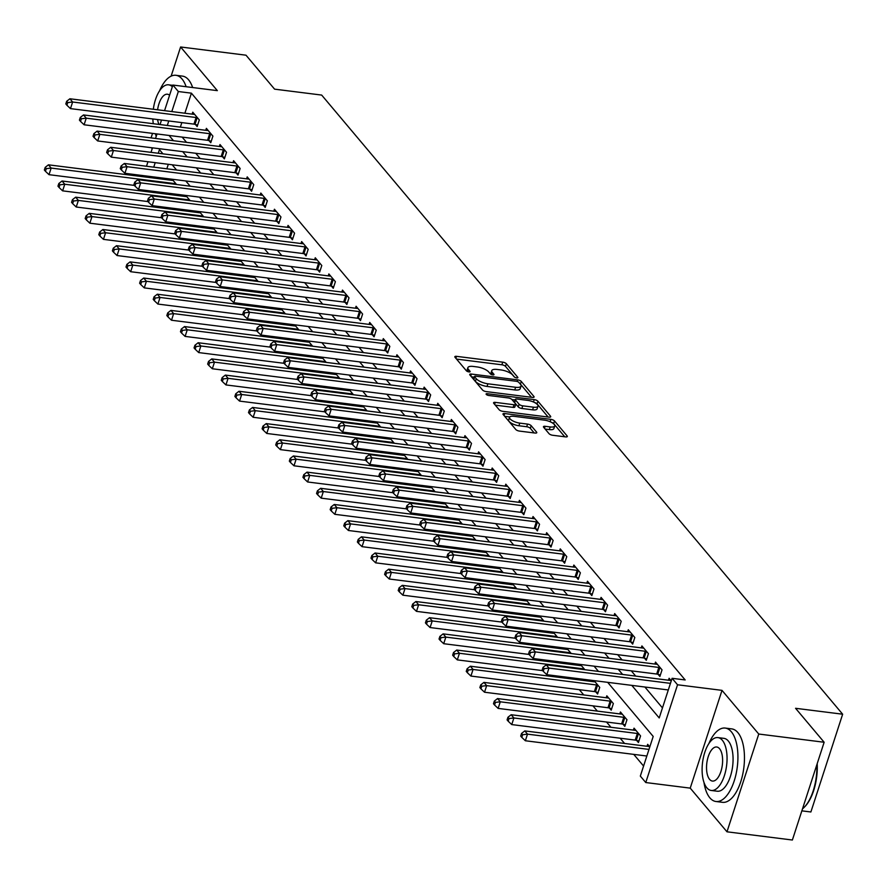 <?xml version="1.0" encoding="UTF-8"?>
<svg xmlns="http://www.w3.org/2000/svg" width="887" height="887" viewBox="0 0 887 887"><rect width="100%" height="100%" fill="white"/><g stroke="black" fill="none" stroke-linecap="round" stroke-linejoin="round"><path stroke-width="1.33" d="M516.678 377.895A2.029 0.699 18 0 0 517.864 377.64A2.029 0.699 18 0 0 517.731 377.241L506.377 363.748A2.905 1.009 18 0 0 502.741 362.151L456.528 356.341A2.905 1.009 18 0 0 454.831 356.707A2.905 1.009 18 0 0 455.02 357.284L466.374 370.777A2.029 0.699 18 0 0 468.924 371.897A2.029 0.699 18 0 0 470.11 371.631A2.029 0.699 18 0 0 469.977 371.232L468.502 369.491A9.302 3.215 18 0 1 467.881 367.65A9.302 3.215 18 0 1 473.303 366.453L477.151 366.941A9.302 3.215 18 0 1 488.792 372.041L490.256 373.782A2.029 0.699 18 0 0 492.806 374.902A2.029 0.699 18 0 0 493.992 374.636A2.029 0.699 18 0 0 493.848 374.236L492.385 372.485A9.302 3.215 18 0 1 491.753 370.644A9.302 3.215 18 0 1 497.175 369.458L501.033 369.946A9.302 3.215 18 0 1 512.664 375.035L514.138 376.787A2.029 0.699 18 0 0 516.678 377.895M549.031 433.665A2.905 1.009 18 0 0 552.668 435.262L565.629 436.892A2.905 1.009 18 0 0 567.325 436.515A2.905 1.009 18 0 0 567.137 435.949L554.519 420.959A2.905 1.009 18 0 0 550.882 419.363L504.67 413.553A2.905 1.009 18 0 0 502.973 413.93A2.905 1.009 18 0 0 503.173 414.506L515.779 429.485A2.905 1.009 18 0 0 519.416 431.082L535.083 433.056A2.905 1.009 18 0 0 536.779 432.679A2.905 1.009 18 0 0 536.58 432.102L531.18 425.693A2.905 1.009 18 0 0 527.543 424.097L519.782 423.121A7.772 2.683 18 0 1 509.526 417.322A7.772 2.683 18 0 1 514.061 416.325L544.485 420.15A7.772 2.683 18 0 1 554.741 425.948A7.772 2.683 18 0 1 550.206 426.946L545.128 426.303A2.905 1.009 18 0 0 543.443 426.68A2.905 1.009 18 0 0 543.631 427.257L549.031 433.665M824.145 742.253L792.379 840.022L726.985 831.806L758.751 734.037L824.145 742.253L795.561 708.292L842.65 714.212L321.671 95.075L274.582 89.155L245.998 55.194L180.604 46.978L217.348 90.64L172.887 85.052L178.331 91.527L191.404 93.168L685.174 679.952L672.091 678.3L677.535 684.775L645.769 782.545L640.325 776.081L653.198 736.443L607.673 682.336M758.751 734.037L722.007 690.363L677.535 684.775M532.4 397.398A2.905 1.009 18 0 0 534.096 397.021A2.905 1.009 18 0 0 533.896 396.445L521.29 381.454A2.905 1.009 18 0 0 517.653 379.869L471.429 374.059A2.905 1.009 18 0 0 469.733 374.425A2.905 1.009 18 0 0 469.933 375.001L482.539 389.992A2.905 1.009 18 0 0 486.176 391.588L532.4 397.398M537.899 401.212L550.517 416.191A2.905 1.009 18 0 1 550.705 416.768A2.905 1.009 18 0 1 549.02 417.145L502.796 411.335A2.905 1.009 18 0 1 499.159 409.739L493.76 403.33A2.905 1.009 18 0 1 493.571 402.753A2.905 1.009 18 0 1 495.268 402.376L514.005 404.738A2.905 1.009 18 0 0 515.702 404.361A2.905 1.009 18 0 0 515.502 403.785L511.921 399.538A2.905 1.009 18 0 0 508.284 397.941L488.77 395.491A2.029 0.699 18 0 1 486.098 393.972A2.029 0.699 18 0 1 487.285 393.706L534.262 399.616A2.905 1.009 18 0 1 537.899 401.212L537.045 403.851L548.133 417.034M180.604 46.978L171.124 76.149M152.531 133.383L151.067 137.895M191.404 93.168L184.884 113.226M181.835 122.606L180.371 127.118M182.145 137.108L186.569 142.363M195.761 153.285L200.174 158.529M209.365 169.461L213.789 174.706M222.981 185.627L227.394 190.882M236.585 201.804L241.009 207.048M250.201 217.98L254.613 223.225M263.805 234.146L268.229 239.401M277.42 250.322L281.833 255.578M291.025 266.499L295.449 271.744M304.64 282.676L309.053 287.92M318.245 298.841L322.668 304.097M331.86 315.018L336.273 320.274M345.464 331.195L349.888 336.439M359.08 347.371L363.493 352.616M372.684 363.537L377.108 368.792M386.3 379.714L390.712 384.969M399.904 395.89L404.328 401.135M413.519 412.067L417.932 417.311M427.124 428.233L431.548 433.488M440.739 444.409L445.152 449.665M454.344 460.586L458.767 465.83M467.959 476.762L472.372 482.007M481.563 492.928L485.987 498.184M495.179 509.105L499.592 514.349M508.783 525.281L513.207 530.526M522.399 541.447L526.811 546.702M536.003 557.624L540.427 562.879M549.618 573.8L554.031 579.045M563.223 589.977L567.636 595.221M576.838 606.143L581.251 611.398M590.443 622.319L594.855 627.575M604.058 638.496L608.471 643.74M617.662 654.673L622.075 659.917M631.278 670.838L635.691 676.094M644.882 687.015L662.467 707.915M195.384 124.457L197.158 126.553L199.309 119.956L192.767 112.183L192.135 114.135M208.999 140.623L210.762 142.729L212.913 136.121L206.383 128.36L205.751 130.311M222.604 156.799L224.378 158.906L226.529 152.298L219.987 144.537L219.355 146.477M236.219 172.976L237.982 175.083L240.133 168.475L233.603 160.713L232.971 162.654M249.824 189.142L251.598 191.248L253.749 184.651L247.207 176.879L246.575 178.83M263.439 205.318L265.202 207.425L267.353 200.817L260.822 193.056L260.19 195.007M277.043 221.495L278.817 223.602L280.968 216.993L274.427 209.232L273.795 211.173M290.659 237.672L292.422 239.778L294.573 233.17L288.042 225.409L287.41 227.349M304.263 253.837L306.037 255.944L308.177 249.336L301.647 241.574L301.015 243.526M317.879 270.014L319.642 272.121L321.793 265.512L315.262 257.751L314.63 259.691M331.483 286.191L333.257 288.297L335.397 281.689L328.866 273.928L328.234 275.868M345.098 302.367L346.861 304.463L349.012 297.866L342.482 290.093L341.85 292.045M358.703 318.533L360.477 320.639L362.617 314.031L356.086 306.27L355.454 308.221M372.318 334.709L374.081 336.816L376.232 330.208L369.702 322.447L369.07 324.387M385.923 350.886L387.697 352.993L389.837 346.385L383.306 338.623L382.674 340.564M399.538 367.063L401.301 369.158L403.452 362.561L396.921 354.789L396.289 356.74M413.142 383.228L414.916 385.335L417.056 378.727L410.526 370.966L409.894 372.917M426.758 399.405L428.521 401.512L430.672 394.903L424.141 387.142L423.509 389.083M440.362 415.582L442.136 417.688L444.276 411.08L437.746 403.319L437.114 405.259M453.978 431.758L455.741 433.854L457.892 427.257L451.361 419.484L450.729 421.436M467.582 447.924L469.356 450.031L471.496 443.422L464.965 435.661L464.333 437.613M481.197 464.101L482.96 466.207L485.111 459.599L478.581 451.838L477.949 453.778M494.802 480.277L496.576 482.384L498.716 475.776L492.185 468.014L491.553 469.955M508.417 496.443L510.18 498.549L512.331 491.941L505.801 484.18L505.169 486.131M522.022 512.619L523.796 514.726L525.936 508.118L519.405 500.357L518.773 502.297M535.637 528.796L537.4 530.903L539.551 524.295L533.02 516.533L532.388 518.474M549.241 544.973L551.015 547.079L553.155 540.471L546.625 532.71L545.993 534.65M562.846 561.138L564.62 563.245L566.771 556.637L560.24 548.876L559.608 550.827M576.461 577.315L578.235 579.422L580.375 572.814L573.845 565.052L573.213 566.993M590.066 593.492L591.84 595.598L593.991 588.99L587.46 581.229L586.828 583.169M603.681 609.668L605.455 611.764L607.595 605.167L601.064 597.394L600.432 599.346M617.285 625.834L619.059 627.941L621.21 621.332L614.68 613.571L614.048 615.523M630.901 642.011L632.675 644.117L634.815 637.509L628.284 629.748L627.652 631.688M644.505 658.187L646.279 660.294L648.43 653.686L641.9 645.924L641.268 647.865M658.121 674.364L659.895 676.459L662.035 669.862L655.504 662.09L654.872 664.041M668.488 680.218L669.12 678.267L671.271 680.828M160.758 192.268L161.833 193.543M174.373 208.445L175.438 209.72M187.977 224.622L189.053 225.897M201.593 240.798L202.657 242.073M215.197 256.964L216.273 258.239M228.813 273.141L229.877 274.416M242.417 289.317L243.493 290.592M256.033 305.483L257.097 306.769M269.637 321.659L270.712 322.935M283.252 337.836L284.317 339.111M296.857 354.013L297.932 355.288M310.461 370.178L311.537 371.453M324.077 386.355L325.152 387.63M337.681 402.532L338.756 403.807M351.296 418.708L352.372 419.983M364.901 434.874L365.976 436.149M378.516 451.051L379.592 452.326M392.121 467.227L393.196 468.502M405.736 483.404L406.811 484.679M419.34 499.569L420.416 500.845M432.956 515.746L434.031 517.021M446.56 531.923L447.636 533.198M460.176 548.099L461.251 549.375M473.78 564.265L474.855 565.54M487.395 580.442L488.471 581.717M501 596.618L502.075 597.893M514.615 612.784L515.691 614.059M528.22 628.961L529.295 630.236M541.835 645.137L542.911 646.412M555.439 661.314L556.515 662.589M569.055 677.48L570.13 678.755M579.322 689.687L583.735 694.931M592.926 705.852L597.35 711.108M606.542 722.029L610.955 727.285M620.146 738.206L624.57 743.45M633.761 754.382L643.585 766.046M168.297 164.295L166.834 168.807M163.785 178.187L163.419 179.285M170.67 180.194L171.025 179.096M176.557 184.485L172.133 179.241M184.285 196.371L184.64 195.273M190.162 200.662L185.749 195.417M197.89 212.547L198.244 211.45M203.777 216.838L199.353 211.583M211.505 228.713L211.86 227.626M217.382 233.015L212.969 227.759M225.11 244.89L225.464 243.792M230.997 249.18L226.573 243.936M238.725 261.066L239.08 259.969M244.601 265.357L240.189 260.113M252.329 277.243L252.684 276.145M258.217 281.534L253.793 276.278M265.945 293.409L266.3 292.311M271.821 297.699L267.408 292.455M279.549 309.585L279.904 308.488M285.437 313.876L281.013 308.632M293.165 325.762L293.519 324.664M299.041 330.053L294.628 324.808M306.769 341.938L307.124 340.841M312.656 346.229L308.232 340.974M320.384 358.104L320.739 357.006M326.261 362.395L321.848 357.151M333.989 374.281L334.344 373.183M339.876 378.572L335.452 373.327M347.604 390.457L347.959 389.36M353.481 394.748L349.068 389.493M361.209 406.623L361.563 405.536M367.096 410.925L362.672 405.669M374.824 422.8L375.179 421.702M380.7 427.09L376.288 421.846M388.428 438.976L388.783 437.879M394.316 443.267L389.892 438.023M402.044 455.153L402.399 454.055M407.92 459.444L403.507 454.188M415.648 471.319L416.003 470.232M421.536 475.62L417.112 470.365M429.264 487.495L429.618 486.398M435.14 491.786L430.727 486.542M442.868 503.672L443.223 502.574M448.755 507.963L444.332 502.718M456.483 519.849L456.838 518.751M462.36 524.139L457.947 518.884M470.088 536.014L470.443 534.928M475.975 540.316L471.551 535.061M483.703 552.191L484.058 551.093M489.58 556.482L485.167 551.237M497.308 568.367L497.662 567.27M503.195 572.658L498.771 567.414M510.923 584.544L511.278 583.446M516.799 588.835L512.387 583.579M524.527 600.71L524.882 599.612M530.415 605.001L525.991 599.756M538.143 616.886L538.498 615.789M544.019 621.177L539.606 615.933M551.747 633.063L552.102 631.965M557.635 637.354L553.211 632.098M565.363 649.24L565.718 648.142M571.239 653.531L566.826 648.275M578.967 665.405L579.322 664.308M584.855 669.696L580.431 664.452M595.82 691.904L597.594 694.011L599.745 687.403L594.046 680.628M592.583 681.582L592.937 680.484M609.436 708.07L611.21 710.177L613.349 703.568L606.819 695.807L606.187 697.759M623.04 724.247L624.814 726.353L626.965 719.745L620.434 711.984L619.802 713.924M636.655 740.423L638.429 742.53L640.569 735.922L634.039 728.16L633.407 730.101M647.022 746.277L647.654 744.326L649.805 746.898M801.859 810.851L810.884 811.982L842.65 714.212M722.007 690.363L690.23 788.133L726.985 831.806M690.23 788.133L645.769 782.545M151.322 147.697L152.187 148.728M631.799 685.374L659.207 717.938L672.091 678.3M169.073 135.467L173.486 140.711M182.678 151.644L187.102 156.888M196.293 167.809L200.706 173.065M209.897 183.986L214.321 189.23M223.513 200.163L227.926 205.407M237.117 216.328L241.541 221.584M250.733 232.505L255.146 237.76M264.337 248.682L268.761 253.926M277.953 264.858L282.365 270.103M291.557 281.024L295.981 286.279M305.172 297.2L309.585 302.456M318.777 313.377L323.201 318.621M332.392 329.554L336.805 334.798M345.997 345.719L350.42 350.975M359.612 361.896L364.025 367.151M373.216 378.073L377.629 383.317M386.832 394.249L391.245 399.494M400.436 410.415L404.849 415.67M414.052 426.592L418.464 431.836M427.656 442.768L432.069 448.013M441.271 458.945L445.684 464.189M454.876 475.11L459.289 480.366M468.491 491.287L472.904 496.532M482.096 507.464L486.508 512.708M495.7 523.629L500.124 528.885M509.315 539.806L513.728 545.062M522.92 555.983L527.344 561.227M536.535 572.159L540.948 577.404M550.14 588.325L554.563 593.58M563.755 604.502L568.168 609.757M577.359 620.678L581.783 625.923M590.975 636.855L595.388 642.099M604.579 653.02L609.003 658.276M618.195 669.197L622.607 674.453M178.331 91.527L171.812 111.574M168.763 120.965L167.299 125.477M143.095 176.724L143.45 175.637M146.499 166.246L147.963 161.733M151.012 152.353L152.486 147.841M155.535 138.461L156.999 133.948M160.048 124.557L161.512 120.055M164.561 110.664L172.887 85.052M162.964 153.85L159.438 149.659L158.263 153.263M155.214 162.654L153.75 167.155M150.701 176.546L150.346 177.644M598.481 671.415L594.068 666.17M584.877 655.238L580.453 649.994M571.261 639.072L566.848 633.817M557.657 622.896L553.233 617.64M544.041 606.719L539.629 601.475M530.437 590.542L526.013 585.298M516.822 574.377L512.409 569.121M503.217 558.2L498.793 552.945M489.602 542.024L485.189 536.779M475.997 525.847L471.574 520.602M462.382 509.681L457.969 504.426M448.778 493.505L444.354 488.249M435.162 477.328L430.749 472.084M421.558 461.151L417.134 455.907M407.942 444.986L403.53 439.73M394.338 428.809L389.914 423.554M380.723 412.632L376.31 407.388M367.118 396.456L362.694 391.211M353.503 380.29L349.09 375.035M339.898 364.113L335.474 358.869M326.283 347.937L321.87 342.692M312.679 331.771L308.255 326.516M299.063 315.595L294.65 310.339M285.459 299.418L281.046 294.174M271.843 283.241L267.43 277.997M258.239 267.076L253.826 261.82M244.624 250.899L240.211 245.644M231.019 234.722L226.606 229.478M217.404 218.546L212.991 213.301M203.799 202.38L199.387 197.125M190.184 186.203L185.771 180.948M176.58 170.027L172.167 164.782M491.753 370.644L490.899 373.294A9.302 3.215 18 0 0 490.999 374.325M467.881 367.65L467.017 370.289A9.302 3.215 18 0 0 467.127 371.331M514.582 377.152L505.512 366.386A2.905 1.009 18 0 0 501.876 364.79L456.539 359.091M474.334 377.175L471.452 376.809M531.513 397.287L520.425 384.104A2.905 1.009 18 0 0 519.915 383.661M518.862 382.408A2.029 0.699 18 0 0 516.323 381.288L475.754 376.188A2.029 0.699 18 0 0 474.567 376.454A2.029 0.699 18 0 0 474.7 376.853L476.252 378.694A9.302 3.215 18 0 0 487.883 383.794L515.613 387.275A9.302 3.215 18 0 0 521.046 386.089A9.302 3.215 18 0 0 520.414 384.248L518.862 382.408M474.057 378.849A2.029 0.699 18 0 0 473.702 379.093A2.029 0.699 18 0 0 473.846 379.492L474.7 376.853M521.046 386.089L520.181 388.728A9.302 3.215 18 0 1 514.759 389.925L487.03 386.433A9.302 3.215 18 0 1 475.399 381.332L473.846 379.492M495.279 405.137L513.152 407.377A2.905 1.009 18 0 0 514.848 407.011L515.702 404.361M511.954 399.56L515.147 399.959M533.453 407.177A7.772 2.683 18 0 0 537.988 406.179A7.772 2.683 18 0 0 527.743 400.381L517.021 399.039A2.905 1.009 18 0 0 515.325 399.405A2.905 1.009 18 0 0 515.524 399.982L519.106 404.239A2.905 1.009 18 0 0 522.742 405.836L533.453 407.177L532.599 409.827A7.772 2.683 18 0 0 537.134 408.829L537.988 406.179M515.325 399.405L514.471 402.055A2.905 1.009 18 0 0 514.66 402.631L515.524 399.982M532.599 409.827L521.878 408.475A2.905 1.009 18 0 1 518.241 406.878L514.66 402.631M537.045 403.851A2.905 1.009 18 0 0 534.451 402.476M554.741 425.948L553.876 428.587A7.772 2.683 18 0 1 549.341 429.585L545.15 429.064M509.526 417.322L508.672 419.961A7.772 2.683 18 0 0 518.917 425.76L519.782 423.121M534.196 432.945L530.326 428.332A2.905 1.009 18 0 0 526.69 426.736L518.917 425.76M509.748 416.945L504.692 416.313M564.753 436.781L553.665 423.598A2.905 1.009 18 0 0 551.293 422.29M173.076 180.36L172.799 180.383A2.96 1.02 -162 0 1 171.901 180.349L48.441 164.827L51.158 168.064L49.007 174.672L134.369 185.405M46.301 168.652L45.204 167.355L44.35 169.994L45.437 171.291L46.301 168.652L51.158 168.064L174.628 183.587A2.96 1.02 -162 0 1 175.681 183.797L176.07 183.908M45.204 167.355L48.441 164.827M49.007 174.672L45.437 171.291M197.535 117.849L197.147 117.738A2.96 1.02 18 0 0 196.094 117.527L72.623 102.005L69.907 98.767L193.366 114.29A2.96 1.02 18 0 0 194.264 114.312L194.541 114.29M197.635 125.078L194.996 124.346A2.96 1.02 18 0 0 193.943 124.125L70.472 108.613L72.623 102.005L67.767 102.582L66.669 101.295L65.815 103.934L66.902 105.231L67.767 102.582M66.902 105.231L70.472 108.613M69.907 98.767L66.669 101.295M186.691 196.526L186.414 196.548A2.96 1.02 -162 0 1 185.516 196.526L62.046 181.003L64.773 184.241L62.622 190.849L147.974 201.571M59.906 184.818L58.819 183.531L57.954 186.17L59.052 187.467L59.906 184.818L64.773 184.241L188.232 199.763A2.96 1.02 -162 0 1 189.286 199.974L189.674 200.085M58.819 183.531L62.046 181.003M62.622 190.849L59.052 187.467M200.296 212.703L200.018 212.725A2.96 1.02 -162 0 1 199.12 212.703L75.661 197.18L78.378 200.418L76.227 207.015L161.589 217.747M73.521 200.994L72.424 199.708L71.57 202.347L72.656 203.644L73.521 200.994L78.378 200.418L201.848 215.929A2.96 1.02 -162 0 1 202.901 216.151L203.289 216.262M72.424 199.708L75.661 197.18M76.227 207.015L72.656 203.644M213.911 228.879L213.634 228.901A2.96 1.02 -162 0 1 212.736 228.868L89.265 213.357L91.993 216.583L89.842 223.191L175.194 233.924M87.126 217.171L86.039 215.874L85.174 218.524L86.272 219.81L87.126 217.171L91.993 216.583L215.452 232.106A2.96 1.02 -162 0 1 216.506 232.327L216.894 232.427M86.039 215.874L89.265 213.357M89.842 223.191L86.272 219.81M211.139 134.015L210.751 133.915A2.96 1.02 18 0 0 209.698 133.693L86.239 118.171L83.511 114.944L206.981 130.456A2.96 1.02 18 0 0 207.88 130.489L208.157 130.467M211.25 141.255L208.611 140.523A2.96 1.02 18 0 0 207.558 140.301L84.088 124.779L86.239 118.171L81.371 118.758L80.285 117.461L79.42 120.111L80.517 121.397L81.371 118.758M80.517 121.397L84.088 124.779M83.511 114.944L80.285 117.461M224.755 150.191L224.367 150.08A2.96 1.02 18 0 0 223.313 149.87L99.843 134.347L97.126 131.11L220.586 146.632A2.96 1.02 18 0 0 221.484 146.665L221.761 146.643M224.855 157.431L222.216 156.689A2.96 1.02 18 0 0 221.162 156.478L97.692 140.955L99.843 134.347L94.987 134.935L93.889 133.638L93.035 136.288L94.122 137.574L94.987 134.935M94.122 137.574L97.692 140.955M97.126 131.11L93.889 133.638M238.359 166.368L237.971 166.257A2.96 1.02 18 0 0 236.918 166.046L113.458 150.524L110.731 147.286L234.201 162.809A2.96 1.02 18 0 0 235.099 162.842L235.377 162.809M238.47 173.597L235.831 172.865A2.96 1.02 18 0 0 234.778 172.655L111.307 157.132L113.458 150.524L108.591 151.112L107.504 149.814L106.64 152.453L107.737 153.75L108.591 151.112M107.737 153.75L111.307 157.132M110.731 147.286L107.504 149.814M227.515 245.045L227.238 245.078A2.96 1.02 -162 0 1 226.34 245.045L102.881 229.522L105.597 232.76L103.446 239.368L188.809 250.101M100.741 233.348L99.643 232.05L98.79 234.689L99.876 235.986L100.741 233.348L105.597 232.76L229.068 248.282A2.96 1.02 -162 0 1 230.121 248.493L230.509 248.604M99.643 232.05L102.881 229.522M103.446 239.368L99.876 235.986M251.975 182.545L251.586 182.434A2.96 1.02 18 0 0 250.533 182.212L127.063 166.701L124.346 163.463L247.806 178.986A2.96 1.02 18 0 0 248.704 179.008L248.981 178.986M252.074 189.774L249.435 189.042A2.96 1.02 18 0 0 248.382 188.82L124.912 173.309L127.063 166.701L122.206 167.277L121.109 165.991L120.255 168.63L121.342 169.927L122.206 167.277M121.342 169.927L124.912 173.309M124.346 163.463L121.109 165.991M186.115 86.715A37.01 16.842 -82.8 0 0 182.035 78.987A37.01 16.842 -82.8 0 0 175.914 75.295A37.01 16.842 -82.8 0 0 159.56 90.818M155.469 133.76A37.01 16.842 -82.8 0 0 156.201 136.41M192.645 87.536A37.01 16.842 -82.8 0 0 188.576 79.808A37.01 16.842 -82.8 0 0 182.456 76.116L175.914 75.295M172.333 86.749A26.643 12.119 -82.8 0 0 168.608 84.819A26.643 12.119 -82.8 0 0 153.318 109.256M152.852 118.958A26.643 12.119 -82.8 0 0 153.285 123.714M169.572 95.231A17.175 7.817 -82.8 0 0 167.421 94.222A17.175 7.817 -82.8 0 0 157.598 109.788M157.587 119.557A17.175 7.817 -82.8 0 0 158.973 124.424M703.968 782.423A37.01 16.842 -82.8 0 0 709.855 797.823A37.01 16.842 -82.8 0 0 715.975 801.504A37.01 16.842 -82.8 0 0 736.055 774.107A37.01 16.842 -82.8 0 0 731.32 731.753A37.01 16.842 -82.8 0 0 725.211 728.072A37.01 16.842 -82.8 0 0 708.857 743.594M715.975 801.504L722.517 802.325A37.01 16.842 -82.8 0 0 742.596 774.928A37.01 16.842 -82.8 0 0 737.862 732.584A37.01 16.842 -82.8 0 0 731.742 728.892L725.211 728.072M717.893 737.596L723.914 738.35A26.643 12.119 97.2 0 1 728.316 741.011A26.643 12.119 97.2 0 1 731.731 771.502A26.643 12.119 97.2 0 1 717.273 791.226L711.252 790.472A26.643 12.119 -82.8 0 0 725.71 770.748A26.643 12.119 -82.8 0 0 722.306 740.246A26.643 12.119 -82.8 0 0 717.893 737.596A26.643 12.119 -82.8 0 0 703.446 757.321A26.643 12.119 -82.8 0 0 706.85 787.811A26.643 12.119 -82.8 0 0 711.252 790.472M709.6 779.363A17.175 7.817 -82.8 0 0 712.438 781.07A17.175 7.817 -82.8 0 0 721.752 768.353A17.175 7.817 -82.8 0 0 719.557 748.706A17.175 7.817 -82.8 0 0 716.718 746.998A17.175 7.817 -82.8 0 0 707.405 759.704A17.175 7.817 -82.8 0 0 709.6 779.363M802.502 808.855A37.01 16.842 -82.8 0 0 804.154 807.358A37.01 16.842 -82.8 0 0 816.883 764.605M817.204 763.629A36.123 16.432 97.2 0 1 804.831 806.671A36.123 16.432 97.2 0 1 804.498 807.004M241.131 261.221L240.854 261.244A2.96 1.02 -162 0 1 239.956 261.221L116.485 245.699L119.213 248.937L117.062 255.545L202.413 266.266M114.345 249.513L113.259 248.227L112.394 250.866L113.492 252.163L114.345 249.513L119.213 248.937L242.672 264.459A2.96 1.02 -162 0 1 243.725 264.67L244.113 264.781M113.259 248.227L116.485 245.699M117.062 255.545L113.492 252.163M254.735 277.398L254.458 277.42A2.96 1.02 -162 0 1 253.56 277.398L130.101 261.876L132.817 265.102L130.666 271.71L216.029 282.443M127.961 265.69L126.863 264.393L126.009 267.042L127.096 268.34L127.961 265.69L132.817 265.102L256.288 280.625A2.96 1.02 -162 0 1 257.341 280.846L257.729 280.946M126.863 264.393L130.101 261.876M130.666 271.71L127.096 268.34M268.351 293.575L268.074 293.597A2.96 1.02 -162 0 1 267.175 293.564L143.705 278.041L146.433 281.279L144.282 287.887L229.633 298.62M141.565 281.866L140.479 280.569L139.614 283.219L140.711 284.505L141.565 281.866L146.433 281.279L269.892 296.801A2.96 1.02 -162 0 1 270.945 297.023L271.333 297.123M140.479 280.569L143.705 278.041M144.282 287.887L140.711 284.505M281.955 309.74L281.678 309.774A2.96 1.02 -162 0 1 280.78 309.74L157.321 294.218L160.037 297.455L157.886 304.064L243.249 314.785M155.181 298.043L154.083 296.746L153.229 299.385L154.316 300.682L155.181 298.043L160.037 297.455L283.507 312.978A2.96 1.02 -162 0 1 284.561 313.189L284.949 313.299M154.083 296.746L157.321 294.218M157.886 304.064L154.316 300.682M295.571 325.917L295.293 325.939A2.96 1.02 -162 0 1 294.395 325.917L170.925 310.395L173.641 313.632L171.501 320.24L256.853 330.962M168.785 314.209L167.698 312.923L166.834 315.561L167.931 316.859L168.785 314.209L173.641 313.632L297.112 329.144A2.96 1.02 -162 0 1 298.165 329.365L298.553 329.476M167.698 312.923L170.925 310.395M171.501 320.24L167.931 316.859M265.579 198.71L265.191 198.61A2.96 1.02 18 0 0 264.138 198.389L140.678 182.866L137.951 179.64L261.421 195.151A2.96 1.02 18 0 0 262.319 195.184L262.596 195.162M265.69 205.95L263.051 205.219A2.96 1.02 18 0 0 261.998 204.997L138.527 189.474L140.678 182.866L135.811 183.454L134.724 182.157L133.859 184.806L134.957 186.093L135.811 183.454M134.957 186.093L138.527 189.474M137.951 179.64L134.724 182.157M279.194 214.887L278.806 214.776A2.96 1.02 18 0 0 277.753 214.565L154.283 199.043L151.566 195.805L275.025 211.328A2.96 1.02 18 0 0 275.924 211.361L276.201 211.339M279.294 222.116L276.655 221.384A2.96 1.02 18 0 0 275.602 221.173L152.132 205.651L154.283 199.043L149.426 199.63L148.329 198.333L147.475 200.972L148.561 202.269L149.426 199.63M148.561 202.269L152.132 205.651M151.566 195.805L148.329 198.333M292.799 231.063L292.411 230.953A2.96 1.02 18 0 0 291.357 230.742L167.887 215.219L165.17 211.982L288.641 227.504A2.96 1.02 18 0 0 289.539 227.538L289.816 227.504M292.91 238.293L290.271 237.561A2.96 1.02 18 0 0 289.217 237.339L165.747 221.828L167.887 215.219L163.031 215.807L161.944 214.51L161.079 217.149L162.177 218.446L163.031 215.807M162.177 218.446L165.747 221.828M165.17 211.982L161.944 214.51M306.414 247.24L306.026 247.129A2.96 1.02 18 0 0 304.973 246.908L181.502 231.396L178.775 228.159L302.245 243.681A2.96 1.02 18 0 0 303.143 243.703L303.421 243.681M306.514 254.469L303.875 253.737A2.96 1.02 18 0 0 302.822 253.516L179.351 237.993L181.502 231.396L176.646 231.973L175.548 230.687L174.695 233.325L175.781 234.623L176.646 231.973M175.781 234.623L179.351 237.993M178.775 228.159L175.548 230.687M320.019 263.406L319.63 263.306A2.96 1.02 18 0 0 318.577 263.084L195.107 247.562L192.39 244.335L315.861 259.847A2.96 1.02 18 0 0 316.759 259.88L317.036 259.858M320.129 270.646L317.491 269.903A2.96 1.02 18 0 0 316.437 269.692L192.967 254.17L195.107 247.562L190.25 248.149L189.164 246.852L188.299 249.502L189.397 250.788L190.25 248.149M189.397 250.788L192.967 254.17M192.39 244.335L189.164 246.852M309.175 342.094L308.898 342.116A2.96 1.02 -162 0 1 308 342.083L184.529 326.571L187.257 329.798L185.106 336.406L270.468 347.139M182.4 330.385L181.303 329.088L180.449 331.738L181.536 333.024L182.4 330.385L187.257 329.798L310.727 345.32A2.96 1.02 -162 0 1 311.78 345.542L312.169 345.642M181.303 329.088L184.529 326.571M185.106 336.406L181.536 333.024M333.634 279.582L333.246 279.472A2.96 1.02 18 0 0 332.193 279.261L208.722 263.738L205.995 260.501L329.465 276.023A2.96 1.02 18 0 0 330.363 276.057L330.64 276.034M333.734 286.811L331.095 286.08A2.96 1.02 18 0 0 330.042 285.869L206.571 270.347L208.722 263.738L203.866 264.326L202.768 263.029L201.914 265.668L203.001 266.965L203.866 264.326M203.001 266.965L206.571 270.347M205.995 260.501L202.768 263.029M322.79 358.27L322.513 358.293A2.96 1.02 -162 0 1 321.615 358.259L198.145 342.737L200.861 345.974L198.721 352.582L284.073 363.315M196.005 346.562L194.918 345.265L194.053 347.904L195.151 349.201L196.005 346.562L200.861 345.974L324.332 361.497A2.96 1.02 -162 0 1 325.385 361.708L325.773 361.818M194.918 345.265L198.145 342.737M198.721 352.582L195.151 349.201M347.238 295.759L346.85 295.648A2.96 1.02 18 0 0 345.797 295.438L222.327 279.915L219.61 276.677L343.081 292.2A2.96 1.02 18 0 0 343.979 292.222L344.256 292.2M347.349 302.988L344.71 302.256A2.96 1.02 18 0 0 343.657 302.035L220.187 286.523L222.327 279.915L217.47 280.503L216.384 279.205L215.519 281.844L216.616 283.141L217.47 280.503M216.616 283.141L220.187 286.523M219.61 276.677L216.384 279.205M336.395 374.436L336.118 374.469A2.96 1.02 -162 0 1 335.219 374.436L211.749 358.913L214.477 362.151L212.326 368.759L297.688 379.481M209.62 362.739L208.523 361.441L207.669 364.08L208.755 365.377L209.62 362.739L214.477 362.151L337.947 377.674A2.96 1.02 -162 0 1 339 377.884L339.388 377.995M208.523 361.441L211.749 358.913M212.326 368.759L208.755 365.377M360.854 311.936L360.466 311.825A2.96 1.02 18 0 0 359.412 311.603L235.942 296.092L233.214 292.854L356.685 308.377A2.96 1.02 18 0 0 357.583 308.399L357.86 308.377M360.954 319.165L358.315 318.433A2.96 1.02 18 0 0 357.261 318.211L233.791 302.689L235.942 296.092L231.086 296.668L229.988 295.382L229.134 298.021L230.221 299.318L231.086 296.668M230.221 299.318L233.791 302.689M233.214 292.854L229.988 295.382M350.01 390.613L349.733 390.635A2.96 1.02 -162 0 1 348.835 390.613L225.365 375.09L228.081 378.328L225.941 384.925L311.293 395.657M223.225 378.904L222.138 377.618L221.273 380.257L222.371 381.554L223.225 378.904L228.081 378.328L351.551 393.839A2.96 1.02 -162 0 1 352.605 394.061L352.993 394.172M222.138 377.618L225.365 375.09M225.941 384.925L222.371 381.554M374.458 328.101L374.07 328.002A2.96 1.02 18 0 0 373.017 327.78L249.546 312.257L246.83 309.031L370.3 324.542A2.96 1.02 18 0 0 371.198 324.575L371.465 324.553M374.569 335.341L371.93 334.599A2.96 1.02 18 0 0 370.877 334.388L247.406 318.865L249.546 312.257L244.69 312.845L243.603 311.548L242.739 314.198L243.836 315.484L244.69 312.845M243.836 315.484L247.406 318.865M246.83 309.031L243.603 311.548M363.615 406.789L363.337 406.811A2.96 1.02 -162 0 1 362.439 406.778L238.969 391.267L241.696 394.493L239.545 401.101L324.908 411.834M236.84 395.081L235.742 393.784L234.889 396.434L235.975 397.72L236.84 395.081L241.696 394.493L365.167 410.016A2.96 1.02 -162 0 1 366.22 410.237L366.608 410.337M235.742 393.784L238.969 391.267M239.545 401.101L235.975 397.72M388.074 344.278L387.686 344.167A2.96 1.02 18 0 0 386.632 343.956L263.162 328.434L260.434 325.196L383.905 340.719A2.96 1.02 18 0 0 384.803 340.752L385.08 340.73M388.173 351.507L385.535 350.775A2.96 1.02 18 0 0 384.481 350.565L261.011 335.042L263.162 328.434L258.294 329.022L257.208 327.724L256.354 330.363L257.441 331.66L258.294 329.022M257.441 331.66L261.011 335.042M260.434 325.196L257.208 327.724M377.219 422.966L376.953 422.988A2.96 1.02 -162 0 1 376.055 422.955L252.584 407.432L255.301 410.67L253.161 417.278L338.512 428.011M250.444 411.258L249.358 409.96L248.493 412.599L249.591 413.896L250.444 411.258L255.301 410.67L378.771 426.192A2.96 1.02 -162 0 1 379.824 426.403L380.213 426.514M249.358 409.96L252.584 407.432M253.161 417.278L249.591 413.896M401.678 360.455L401.29 360.344A2.96 1.02 18 0 0 400.237 360.133L276.766 344.611L274.05 341.373L397.52 356.896A2.96 1.02 18 0 0 398.418 356.918L398.684 356.896M401.789 367.684L399.15 366.952A2.96 1.02 18 0 0 398.097 366.73L274.626 351.219L276.766 344.611L271.91 345.187L270.823 343.901L269.958 346.54L271.056 347.837L271.91 345.187M271.056 347.837L274.626 351.219M274.05 341.373L270.823 343.901M390.834 439.132L390.557 439.165A2.96 1.02 -162 0 1 389.659 439.132L266.189 423.609L268.916 426.847L266.765 433.455L352.128 444.176M264.049 427.434L262.962 426.137L262.108 428.776L263.195 430.073L264.049 427.434L268.916 426.847L392.387 442.369A2.96 1.02 -162 0 1 393.44 442.58L393.828 442.691M262.962 426.137L266.189 423.609M266.765 433.455L263.195 430.073M404.439 455.308L404.173 455.33A2.96 1.02 -162 0 1 403.275 455.308L279.804 439.786L282.521 443.023L280.381 449.62L365.732 460.353M277.664 443.6L276.578 442.314L275.713 444.952L276.811 446.25L277.664 443.6L282.521 443.023L405.991 458.535A2.96 1.02 -162 0 1 407.044 458.756L407.432 458.867M276.578 442.314L279.804 439.786M280.381 449.62L276.811 446.25M418.054 471.485L417.777 471.507A2.96 1.02 -162 0 1 416.879 471.474L293.409 455.962L296.136 459.189L293.985 465.797L379.348 476.53M291.269 459.776L290.182 458.479L289.328 461.129L290.415 462.415L291.269 459.776L296.136 459.189L419.606 474.711A2.96 1.02 -162 0 1 420.66 474.933L421.048 475.033M290.182 458.479L293.409 455.962M293.985 465.797L290.415 462.415M431.659 487.662L431.392 487.684A2.96 1.02 -162 0 1 430.494 487.65L307.024 472.128L309.74 475.365L307.601 481.974L392.952 492.706M304.884 475.953L303.797 474.656L302.933 477.295L304.03 478.592L304.884 475.953L309.74 475.365L433.211 490.888A2.96 1.02 -162 0 1 434.264 491.099L434.652 491.21M303.797 474.656L307.024 472.128M307.601 481.974L304.03 478.592M445.274 503.827L444.997 503.849A2.96 1.02 -162 0 1 444.099 503.827L320.628 488.305L323.356 491.542L321.205 498.15L406.568 508.872M318.488 492.119L317.402 490.833L316.548 493.471L317.635 494.769L318.488 492.119L323.356 491.542L446.826 507.065A2.96 1.02 -162 0 1 447.88 507.275L448.268 507.386M317.402 490.833L320.628 488.305M321.205 498.15L317.635 494.769M458.878 520.004L458.612 520.026A2.96 1.02 -162 0 1 457.714 520.004L334.244 504.481L336.96 507.719L334.82 514.316L420.172 525.049M332.104 508.295L331.017 507.009L330.152 509.648L331.25 510.945L332.104 508.295L336.96 507.719L460.431 523.23A2.96 1.02 -162 0 1 461.484 523.452L461.872 523.563M331.017 507.009L334.244 504.481M334.82 514.316L331.25 510.945M472.494 536.18L472.217 536.203A2.96 1.02 -162 0 1 471.319 536.169L347.848 520.658L350.576 523.884L348.425 530.493L433.787 541.225M345.708 524.472L344.622 523.175L343.768 525.825L344.855 527.111L345.708 524.472L350.576 523.884L474.046 539.407A2.96 1.02 -162 0 1 475.099 539.629L475.487 539.728M344.622 523.175L347.848 520.658M348.425 530.493L344.855 527.111M486.098 552.346L485.832 552.379A2.96 1.02 -162 0 1 484.934 552.346L361.464 536.823L364.18 540.061L362.04 546.669L447.392 557.402M359.324 540.649L358.237 539.351L357.372 541.99L358.459 543.287L359.324 540.649L364.18 540.061L487.65 555.584A2.96 1.02 -162 0 1 488.704 555.794L489.092 555.905M358.237 539.351L361.464 536.823M362.04 546.669L358.459 543.287M499.714 568.523L499.436 568.545A2.96 1.02 -162 0 1 498.538 568.523L375.068 553L377.795 556.238L375.644 562.846L461.007 573.567M372.928 556.814L371.841 555.528L370.988 558.167L372.074 559.464L372.928 556.814L377.795 556.238L501.266 571.76A2.96 1.02 -162 0 1 502.319 571.971L502.707 572.082M371.841 555.528L375.068 553M375.644 562.846L372.074 559.464M513.318 584.699L513.052 584.721A2.96 1.02 -162 0 1 512.154 584.688L388.683 569.177L391.4 572.403L389.26 579.011L474.612 589.744M386.544 572.991L385.457 571.694L384.592 574.344L385.679 575.63L386.544 572.991L391.4 572.403L514.87 587.926A2.96 1.02 -162 0 1 515.924 588.148L516.312 588.247M385.457 571.694L388.683 569.177M389.26 579.011L385.679 575.63M526.933 600.876L526.656 600.898A2.96 1.02 -162 0 1 525.758 600.865L402.288 585.342L405.015 588.58L402.864 595.188L488.227 605.921M400.148 589.168L399.061 587.87L398.208 590.52L399.294 591.806L400.148 589.168L405.015 588.58L528.486 604.102A2.96 1.02 -162 0 1 529.539 604.313L529.927 604.424M399.061 587.87L402.288 585.342M402.864 595.188L399.294 591.806M540.538 617.042L540.272 617.075A2.96 1.02 -162 0 1 539.374 617.042L415.903 601.519L418.62 604.757L416.48 611.365L501.831 622.086M413.763 605.344L412.677 604.047L411.812 606.686L412.898 607.983L413.763 605.344L418.62 604.757L542.09 620.279A2.96 1.02 -162 0 1 543.143 620.49L543.531 620.601M412.677 604.047L415.903 601.519M416.48 611.365L412.898 607.983M554.153 633.218L553.876 633.24A2.96 1.02 -162 0 1 552.978 633.218L429.508 617.696L432.235 620.933L430.084 627.541L515.447 638.263M427.368 621.51L426.281 620.224L425.427 622.862L426.514 624.16L427.368 621.51L432.235 620.933L555.705 636.445A2.96 1.02 -162 0 1 556.759 636.666L557.147 636.777M426.281 620.224L429.508 617.696M430.084 627.541L426.514 624.16M567.758 649.395L567.48 649.417A2.96 1.02 -162 0 1 566.593 649.384L443.123 633.872L445.839 637.099L443.7 643.707L529.051 654.44M440.983 637.686L439.897 636.389L439.032 639.039L440.118 640.325L440.983 637.686L445.839 637.099L569.31 652.621A2.96 1.02 -162 0 1 570.363 652.843L570.751 652.943M439.897 636.389L443.123 633.872M443.7 643.707L440.118 640.325M581.373 665.572L581.096 665.594A2.96 1.02 -162 0 1 580.198 665.56L456.727 650.038L459.455 653.275L457.304 659.884L542.656 670.616M454.587 653.863L453.501 652.566L452.647 655.205L453.734 656.502L454.587 653.863L459.455 653.275L582.925 668.798A2.96 1.02 -162 0 1 583.979 669.009L584.367 669.12M453.501 652.566L456.727 650.038M457.304 659.884L453.734 656.502M594.977 681.737L594.7 681.77A2.96 1.02 -162 0 1 593.802 681.737L470.343 666.215L473.059 669.452L470.919 676.06L594.379 691.572A2.96 1.02 -162 0 1 595.443 691.793L598.082 692.525M468.203 670.04L467.116 668.743L466.252 671.381L467.338 672.679L468.203 670.04L473.059 669.452L596.53 684.975A2.96 1.02 -162 0 1 597.583 685.185L597.971 685.296M467.116 668.743L470.343 666.215M470.919 676.06L467.338 672.679M608.593 697.914L608.316 697.936A2.96 1.02 -162 0 1 607.418 697.914L483.947 682.391L486.675 685.629L484.524 692.226L607.994 707.748A2.96 1.02 -162 0 1 609.047 707.97L611.686 708.702M481.807 686.205L480.721 684.919L479.867 687.558L480.954 688.855L481.807 686.205L486.675 685.629L610.134 701.14A2.96 1.02 -162 0 1 611.198 701.362L611.587 701.473M480.721 684.919L483.947 682.391M484.524 692.226L480.954 688.855M622.197 714.09L621.92 714.113A2.96 1.02 -162 0 1 621.022 714.079L497.563 698.568L500.279 701.794L498.139 708.403L621.599 723.925A2.96 1.02 -162 0 1 622.663 724.136L625.302 724.879M495.423 702.382L494.336 701.085L493.471 703.735L494.558 705.021L495.423 702.382L500.279 701.794L623.749 717.317A2.96 1.02 -162 0 1 624.803 717.539L625.191 717.638M494.336 701.085L497.563 698.568M498.139 708.403L494.558 705.021M415.293 376.62L414.905 376.52A2.96 1.02 18 0 0 413.852 376.299L290.382 360.787L287.654 357.55L411.124 373.072A2.96 1.02 18 0 0 412.023 373.094L412.3 373.072M415.393 383.86L412.754 383.129A2.96 1.02 18 0 0 411.701 382.907L288.231 367.384L290.382 360.787L285.514 361.364L284.428 360.067L283.574 362.716L284.66 364.014L285.514 361.364M284.66 364.014L288.231 367.384M287.654 357.55L284.428 360.067M428.898 392.797L428.51 392.697A2.96 1.02 18 0 0 427.456 392.475L303.986 376.953L301.27 373.726L424.74 389.238A2.96 1.02 18 0 0 425.638 389.271L425.904 389.249M429.009 400.037L426.37 399.294A2.96 1.02 18 0 0 425.316 399.083L301.846 383.561L303.986 376.953L299.13 377.54L298.043 376.243L297.178 378.893L298.276 380.179L299.13 377.54M298.276 380.179L301.846 383.561M301.27 373.726L298.043 376.243M442.513 408.974L442.125 408.863A2.96 1.02 18 0 0 441.072 408.652L317.601 393.129L314.874 389.892L438.344 405.414A2.96 1.02 18 0 0 439.242 405.448L439.52 405.414M442.613 416.203L439.974 415.471A2.96 1.02 18 0 0 438.921 415.26L315.45 399.738L317.601 393.129L312.734 393.717L311.647 392.42L310.794 395.059L311.88 396.356L312.734 393.717M311.88 396.356L315.45 399.738M314.874 389.892L311.647 392.42M456.118 425.15L455.73 425.039A2.96 1.02 18 0 0 454.676 424.818L331.206 409.306L328.489 406.069L451.96 421.591A2.96 1.02 18 0 0 452.858 421.613L453.124 421.591M456.228 432.379L453.59 431.647A2.96 1.02 18 0 0 452.525 431.426L329.066 415.914L331.206 409.306L326.349 409.883L325.263 408.597L324.398 411.235L325.496 412.533L326.349 409.883M325.496 412.533L329.066 415.914M328.489 406.069L325.263 408.597M469.733 441.316L469.345 441.216A2.96 1.02 18 0 0 468.292 440.994L344.821 425.472L342.094 422.245L465.564 437.757A2.96 1.02 18 0 0 466.462 437.79L466.739 437.768M469.833 448.556L467.194 447.824A2.96 1.02 18 0 0 466.141 447.602L342.67 432.08L344.821 425.472L339.954 426.059L338.867 424.762L338.014 427.412L339.1 428.698L339.954 426.059M339.1 428.698L342.67 432.08M342.094 422.245L338.867 424.762M483.337 457.492L482.949 457.382A2.96 1.02 18 0 0 481.896 457.171L358.426 441.648L355.709 438.411L479.18 453.933A2.96 1.02 18 0 0 480.078 453.967L480.344 453.944M483.448 464.721L480.809 463.99A2.96 1.02 18 0 0 479.745 463.779L356.286 448.257L358.426 441.648L353.569 442.236L352.483 440.939L351.618 443.589L352.704 444.875L353.569 442.236M352.704 444.875L356.286 448.257M355.709 438.411L352.483 440.939M496.953 473.669L496.565 473.558A2.96 1.02 18 0 0 495.511 473.348L372.041 457.825L369.314 454.587L492.784 470.11A2.96 1.02 18 0 0 493.682 470.143L493.959 470.11M497.053 480.898L494.414 480.166A2.96 1.02 18 0 0 493.36 479.956L369.89 464.433L372.041 457.825L367.174 458.413L366.087 457.115L365.233 459.754L366.32 461.052L367.174 458.413M366.32 461.052L369.89 464.433M369.314 454.587L366.087 457.115M510.557 489.846L510.169 489.735A2.96 1.02 18 0 0 509.116 489.513L385.645 474.002L382.929 470.764L506.399 486.287A2.96 1.02 18 0 0 507.297 486.309L507.564 486.287M510.668 497.075L508.029 496.343A2.96 1.02 18 0 0 506.965 496.121L383.506 480.61L385.645 474.002L380.789 474.578L379.703 473.292L378.838 475.931L379.924 477.228L380.789 474.578M379.924 477.228L383.506 480.61M382.929 470.764L379.703 473.292M524.173 506.011L523.785 505.912A2.96 1.02 18 0 0 522.731 505.69L399.261 490.167L396.533 486.941L520.004 502.452A2.96 1.02 18 0 0 520.902 502.485L521.179 502.463M524.272 513.251L521.634 512.52A2.96 1.02 18 0 0 520.58 512.298L397.11 496.775L399.261 490.167L394.393 490.755L393.307 489.458L392.453 492.108L393.54 493.394L394.393 490.755M393.54 493.394L397.11 496.775M396.533 486.941L393.307 489.458M537.777 522.188L537.389 522.077A2.96 1.02 18 0 0 536.336 521.866L412.865 506.344L410.149 503.106L533.619 518.629A2.96 1.02 18 0 0 534.517 518.662L534.783 518.64M537.888 529.417L535.249 528.685A2.96 1.02 18 0 0 534.185 528.475L410.725 512.952L412.865 506.344L408.009 506.932L406.922 505.634L406.058 508.273L407.144 509.57L408.009 506.932M407.144 509.57L410.725 512.952M410.149 503.106L406.922 505.634M551.392 538.365L551.004 538.254A2.96 1.02 18 0 0 549.951 538.043L426.481 522.521L423.753 519.283L547.224 534.806A2.96 1.02 18 0 0 548.122 534.839L548.399 534.806M551.492 545.594L548.853 544.862A2.96 1.02 18 0 0 547.8 544.64L424.33 529.129L426.481 522.521L421.613 523.108L420.527 521.811L419.673 524.45L420.76 525.747L421.613 523.108M420.76 525.747L424.33 529.129M423.753 519.283L420.527 521.811M564.997 554.541L564.609 554.43A2.96 1.02 18 0 0 563.555 554.209L440.085 538.697L437.369 535.46L560.839 550.982A2.96 1.02 18 0 0 561.726 551.004L562.003 550.982M565.108 561.77L562.469 561.039A2.96 1.02 18 0 0 561.404 560.817L437.945 545.294L440.085 538.697L435.229 539.274L434.142 537.988L433.277 540.626L434.364 541.924L435.229 539.274M434.364 541.924L437.945 545.294M437.369 535.46L434.142 537.988M578.612 570.707L578.224 570.607A2.96 1.02 18 0 0 577.171 570.385L453.7 554.863L450.973 551.636L574.443 567.148A2.96 1.02 18 0 0 575.341 567.181L575.619 567.159M578.712 577.947L576.073 577.204A2.96 1.02 18 0 0 575.02 576.993L451.55 561.471L453.7 554.863L448.833 555.45L447.747 554.153L446.893 556.803L447.979 558.089L448.833 555.45M447.979 558.089L451.55 561.471M450.973 551.636L447.747 554.153M592.217 586.884L591.829 586.773A2.96 1.02 18 0 0 590.775 586.562L467.305 571.04L464.588 567.802L588.048 583.324A2.96 1.02 18 0 0 588.946 583.358L589.223 583.336M592.328 594.113L589.689 593.381A2.96 1.02 18 0 0 588.624 593.17L465.165 577.648L467.305 571.04L462.449 571.627L461.362 570.33L460.497 572.969L461.584 574.266L462.449 571.627M461.584 574.266L465.165 577.648M464.588 567.802L461.362 570.33M605.832 603.06L605.444 602.949A2.96 1.02 18 0 0 604.38 602.739L480.92 587.216L478.193 583.979L601.663 599.501A2.96 1.02 18 0 0 602.561 599.523L602.838 599.501M605.932 610.289L603.293 609.557A2.96 1.02 18 0 0 602.24 609.336L478.769 593.824L480.92 587.216L476.053 587.804L474.966 586.507L474.113 589.145L475.199 590.443L476.053 587.804M475.199 590.443L478.769 593.824M478.193 583.979L474.966 586.507M619.436 619.237L619.048 619.126A2.96 1.02 18 0 0 617.995 618.904L494.525 603.393L491.808 600.155L615.268 615.678A2.96 1.02 18 0 0 616.166 615.7L616.443 615.678M619.547 626.466L616.908 625.734A2.96 1.02 18 0 0 615.844 625.512L492.385 609.99L494.525 603.393L489.668 603.969L488.582 602.683L487.717 605.322L488.804 606.619L489.668 603.969M488.804 606.619L492.385 609.99M491.808 600.155L488.582 602.683M633.052 635.402L632.664 635.303A2.96 1.02 18 0 0 631.599 635.081L508.14 619.558L505.413 616.332L628.883 631.843A2.96 1.02 18 0 0 629.781 631.877L630.058 631.854M633.152 642.643L630.513 641.9A2.96 1.02 18 0 0 629.46 641.689L505.989 626.167L508.14 619.558L503.273 620.146L502.186 618.849L501.332 621.499L502.419 622.785L503.273 620.146M502.419 622.785L505.989 626.167M505.413 616.332L502.186 618.849M646.656 651.579L646.268 651.468A2.96 1.02 18 0 0 645.215 651.258L521.744 635.735L519.028 632.498L642.487 648.02A2.96 1.02 18 0 0 643.385 648.053L643.663 648.02M646.767 658.808L644.128 658.076A2.96 1.02 18 0 0 643.064 657.866L519.605 642.343L521.744 635.735L516.888 636.323L515.802 635.025L514.937 637.664L516.023 638.962L516.888 636.323M516.023 638.962L519.605 642.343M519.028 632.498L515.802 635.025M635.813 730.267L635.535 730.289A2.96 1.02 -162 0 1 634.637 730.256L511.167 714.734L513.895 717.971L511.744 724.579L635.214 740.102A2.96 1.02 -162 0 1 636.267 740.312L638.906 741.044M509.027 718.559L507.941 717.261L507.087 719.9L508.173 721.198L509.027 718.559L513.895 717.971L637.354 733.494A2.96 1.02 -162 0 1 638.418 733.704L638.806 733.815M507.941 717.261L511.167 714.734M511.744 724.579L508.173 721.198M660.272 667.756L659.884 667.645A2.96 1.02 18 0 0 658.819 667.434L535.36 651.912L532.632 648.674L656.103 664.197A2.96 1.02 18 0 0 657.001 664.219L657.278 664.197M660.371 674.985L657.733 674.253A2.96 1.02 18 0 0 656.679 674.031L533.209 658.52L535.36 651.912L530.493 652.488L529.406 651.202L528.552 653.841L529.639 655.138L530.493 652.488M529.639 655.138L533.209 658.52M532.632 648.674L529.406 651.202M649.417 746.433L649.14 746.455A2.96 1.02 -162 0 1 648.242 746.433L524.782 730.91L527.499 734.148L525.359 740.756L646.834 756.023M522.643 734.735L521.556 733.438L520.691 736.077L521.778 737.374L522.643 734.735L527.499 734.148L648.985 749.415M521.556 733.438L524.782 730.91M525.359 740.756L521.778 737.374M670.45 683.356L548.964 668.088L546.248 664.851L669.707 680.373A2.96 1.02 18 0 0 670.605 680.396L670.882 680.373M668.299 689.964L546.824 674.685L548.964 668.088L544.108 668.665L543.021 667.368L542.157 670.018L543.243 671.315L544.108 668.665M543.243 671.315L546.824 674.685M546.248 664.851L543.021 667.368M517.52 377.884L517.731 377.241M469.766 371.886L469.977 371.232M493.638 374.879L493.848 374.236M491.686 374.624L492.385 372.485M467.815 371.62L468.502 369.491M455.885 358.304L456.528 356.341M501.876 364.79L502.741 362.151M505.512 366.386L506.377 363.748M470.786 376.021L471.429 374.059M517.132 381.465L517.653 379.869M520.425 384.104L521.29 381.454M533.597 397.376L533.896 396.445M475.399 381.332L476.252 378.694M487.03 386.433L487.883 383.794M514.759 389.925L515.613 387.275M550.217 417.123L550.517 416.191M494.624 404.35L495.268 402.376M513.152 407.377L514.005 404.738M486.896 394.881L487.285 393.706M533.486 402.011L534.262 399.616M518.241 406.878L519.106 404.239M521.878 408.475L522.742 405.836M544.496 428.277L545.128 426.303M549.341 429.585L550.206 426.946M526.69 426.736L527.543 424.097M530.326 428.332L531.18 425.693M536.28 433.033L536.58 432.102M504.027 415.526L504.67 413.553M550.117 421.724L550.882 419.363M553.665 423.598L554.519 420.959M566.826 436.87L567.137 435.949M174.417 184.219L174.628 183.587M175.504 184.352L175.681 183.797M197.147 117.738L194.996 124.346M196.094 117.527L193.943 124.125M188.033 200.395L188.232 199.763M189.108 200.529L189.286 199.974M201.637 216.572L201.848 215.929M202.724 216.705L202.901 216.151M215.253 232.738L215.452 232.106M216.328 232.882L216.506 232.327M210.751 133.915L208.611 140.523M209.698 133.693L207.558 140.301M224.367 150.08L222.216 156.689M223.313 149.87L221.162 156.478M237.971 166.257L235.831 172.865M236.918 166.046L234.778 172.655M228.857 248.914L229.068 248.282M229.944 249.047L230.121 248.493M251.586 182.434L249.435 189.042M250.533 182.212L248.382 188.82M242.473 265.091L242.672 264.459M243.548 265.224L243.725 264.67M256.077 281.268L256.288 280.625M257.163 281.401L257.341 280.846M269.692 297.433L269.892 296.801M270.768 297.577L270.945 297.023M283.297 313.61L283.507 312.978M284.383 313.743L284.561 313.189M296.912 329.787L297.112 329.144M297.988 329.92L298.165 329.365M265.191 198.61L263.051 205.219M264.138 198.389L261.998 204.997M278.806 214.776L276.655 221.384M277.753 214.565L275.602 221.173M292.411 230.953L290.271 237.561M291.357 230.742L289.217 237.339M306.026 247.129L303.875 253.737M304.973 246.908L302.822 253.516M319.63 263.306L317.491 269.903M318.577 263.084L316.437 269.692M310.517 345.952L310.727 345.32M311.603 346.096L311.78 345.542M333.246 279.472L331.095 286.08M332.193 279.261L330.042 285.869M324.132 362.129L324.332 361.497M325.207 362.262L325.385 361.708M346.85 295.648L344.71 302.256M345.797 295.438L343.657 302.035M337.736 378.305L337.947 377.674M338.823 378.439L339 377.884M360.466 311.825L358.315 318.433M359.412 311.603L357.261 318.211M351.352 394.482L351.551 393.839M352.427 394.615L352.605 394.061M374.07 328.002L371.93 334.599M373.017 327.78L370.877 334.388M364.956 410.648L365.167 410.016M366.043 410.792L366.22 410.237M387.686 344.167L385.535 350.775M386.632 343.956L384.481 350.565M378.572 426.824L378.771 426.192M379.647 426.957L379.824 426.403M401.29 360.344L399.15 366.952M400.237 360.133L398.097 366.73M392.176 443.001L392.387 442.369M393.263 443.134L393.44 442.58M405.791 459.178L405.991 458.535M406.867 459.311L407.044 458.756M419.396 475.343L419.606 474.711M420.482 475.487L420.66 474.933M433 491.52L433.211 490.888M434.087 491.653L434.264 491.099M446.616 507.697L446.826 507.065M447.702 507.83L447.88 507.275M460.22 523.873L460.431 523.23M461.307 524.006L461.484 523.452M473.835 540.039L474.046 539.407M474.911 540.183L475.099 539.629M487.44 556.216L487.65 555.584M488.526 556.349L488.704 555.794M501.055 572.392L501.266 571.76M502.131 572.525L502.319 571.971M514.66 588.569L514.87 587.926M515.746 588.702L515.924 588.148M528.275 604.734L528.486 604.102M529.351 604.879L529.539 604.313M541.879 620.911L542.09 620.279M542.966 621.044L543.143 620.49M555.495 637.088L555.705 636.445M556.57 637.221L556.759 636.666M569.099 653.253L569.31 652.621M570.186 653.397L570.363 652.843M582.715 669.43L582.925 668.798M583.79 669.563L583.979 669.009M594.379 691.572L596.53 684.975M595.443 691.793L597.583 685.185M607.994 707.748L610.134 701.14M609.047 707.97L611.198 701.362M621.599 723.925L623.749 717.317M622.663 724.136L624.803 717.539M414.905 376.52L412.754 383.129M413.852 376.299L411.701 382.907M428.51 392.697L426.37 399.294M427.456 392.475L425.316 399.083M442.125 408.863L439.974 415.471M441.072 408.652L438.921 415.26M455.73 425.039L453.59 431.647M454.676 424.818L452.525 431.426M469.345 441.216L467.194 447.824M468.292 440.994L466.141 447.602M482.949 457.382L480.809 463.99M481.896 457.171L479.745 463.779M496.565 473.558L494.414 480.166M495.511 473.348L493.36 479.956M510.169 489.735L508.029 496.343M509.116 489.513L506.965 496.121M523.785 505.912L521.634 512.52M522.731 505.69L520.58 512.298M537.389 522.077L535.249 528.685M536.336 521.866L534.185 528.475M551.004 538.254L548.853 544.862M549.951 538.043L547.8 544.64M564.609 554.43L562.469 561.039M563.555 554.209L561.404 560.817M578.224 570.607L576.073 577.204M577.171 570.385L575.02 576.993M591.829 586.773L589.689 593.381M590.775 586.562L588.624 593.17M605.444 602.949L603.293 609.557M604.38 602.739L602.24 609.336M619.048 619.126L616.908 625.734M617.995 618.904L615.844 625.512M632.664 635.303L630.513 641.9M631.599 635.081L629.46 641.689M646.268 651.468L644.128 658.076M645.215 651.258L643.064 657.866M635.214 740.102L637.354 733.494M636.267 740.312L638.418 733.704M659.884 667.645L657.733 674.253M658.819 667.434L656.679 674.031M473.702 379.093L474.567 376.454M172.788 85.352L168.608 84.819M804.831 806.671L804.154 807.358"/></g></svg>

